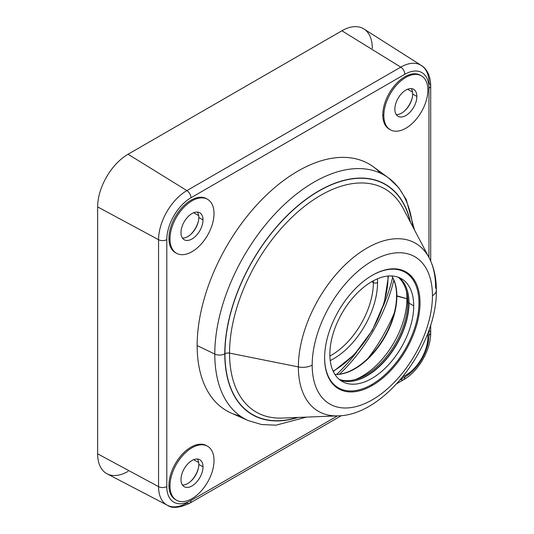 <?xml version="1.0" encoding="UTF-8"?>
<svg xmlns="http://www.w3.org/2000/svg" width="534" height="534" viewBox="0 0 534 534"><rect width="100%" height="100%" fill="white"/><g stroke="black" fill="none" stroke-linecap="round" stroke-linejoin="round"><path stroke-width="0.8" d="M372.311 48.327A42.994 24.824 120 0 0 341.907 30.778L128.053 154.246A42.994 24.824 120 0 0 97.649 206.905L97.649 453.847A42.994 24.824 120 0 0 128.053 471.395M428.962 88.25A34.163 19.725 120 0 0 404.805 74.299L190.952 197.774A34.163 19.725 120 0 0 166.795 239.612L166.795 486.554A34.163 19.725 120 0 0 190.952 500.498L337.521 415.873L190.952 500.498A5.927 3.424 60 0 1 189.724 503.215A5.927 3.424 -120 0 0 190.952 500.498A34.163 19.725 120 0 1 166.795 486.554A5.927 3.424 180 0 1 158.558 486.634A40.09 23.142 120 0 0 167.362 505.264A40.09 23.142 120 0 0 186.907 503.001A5.927 3.424 -120 0 0 189.724 503.215C179.491 507.961 172.035 508.642 167.362 505.264A40.09 23.142 -60 0 1 158.558 486.634L158.558 239.693L97.649 206.905A42.994 24.824 -60 0 1 128.053 154.246L186.907 190.598A40.09 23.142 120 0 0 158.558 239.693L97.649 206.905L97.649 453.847L158.558 486.634A5.927 3.424 0 0 0 166.795 486.554L166.795 239.612A5.927 3.424 180 0 1 158.558 239.693A5.927 3.424 0 0 0 166.795 239.612A34.163 19.725 120 0 1 190.952 197.774A5.927 3.424 -120 0 0 186.907 190.598L400.76 67.13L341.907 30.778A42.994 24.824 -60 0 1 363.928 28.963L421.293 65.435A40.09 23.142 120 0 0 400.76 67.13L341.907 30.778L128.053 154.246L186.907 190.598A5.927 3.424 60 0 1 190.952 197.774L404.805 74.299A5.927 3.424 -120 0 0 400.76 67.13A5.927 3.424 60 0 1 404.805 74.299A34.163 19.725 120 0 1 428.962 88.25A5.927 3.424 0 0 0 430.698 85.827A5.927 3.424 0 0 0 429.109 83.491A40.09 23.142 120 0 0 421.293 65.435C425.845 68.032 430.564 74.647 430.698 85.827A5.927 3.424 180 0 1 428.962 88.25L428.962 257.495L428.962 88.25M400.447 379.547L404.805 377.031A34.163 19.725 120 0 0 428.962 335.192L428.962 330.159L428.962 335.192A5.927 3.424 0 0 0 430.698 332.769A5.927 3.424 180 0 1 428.962 335.192A34.163 19.725 120 0 1 404.805 377.031A5.927 3.424 60 0 1 403.577 379.747A5.927 3.424 -120 0 0 404.805 377.031L400.447 379.547M207.566 199.309A31.132 17.976 120 0 0 183.576 207.646A31.132 17.976 120 0 0 169.986 238.978A31.132 17.976 120 0 0 176.434 253.229A31.132 17.976 120 0 0 200.424 244.892A31.132 17.976 120 0 0 214.014 213.56A31.132 17.976 120 0 0 207.566 199.309L206.518 198.701A31.132 17.976 -60 0 0 182.528 207.045A31.132 17.976 -60 0 0 168.938 238.378L169.986 238.978A31.132 17.976 120 0 0 192 251.688A31.132 17.976 120 0 0 214.014 213.56A31.132 17.976 120 0 0 192 200.851A31.132 17.976 120 0 0 169.986 238.978L168.938 238.378A31.132 17.976 -60 0 0 175.386 252.629A31.132 17.976 -60 0 0 175.92 252.916A31.132 17.976 -60 0 1 168.938 238.378A31.132 17.976 -60 0 1 182.868 206.685A31.132 17.976 -60 0 1 207.032 199.022M207.566 446.25A31.132 17.976 120 0 0 183.576 454.588A31.132 17.976 120 0 0 169.986 485.92A31.132 17.976 120 0 0 176.434 500.171A31.132 17.976 120 0 0 200.424 491.834A31.132 17.976 120 0 0 214.014 460.502A31.132 17.976 120 0 0 207.566 446.25L206.518 445.643A31.132 17.976 -60 0 0 182.528 453.987A31.132 17.976 -60 0 0 168.938 485.319L169.986 485.92A31.132 17.976 120 0 0 192 498.629A31.132 17.976 120 0 0 214.014 460.502A31.132 17.976 120 0 0 192 447.792A31.132 17.976 120 0 0 169.986 485.92L168.938 485.319A31.132 17.976 -60 0 0 175.386 499.57A31.132 17.976 -60 0 0 175.92 499.857A31.132 17.976 -60 0 1 168.938 485.319A31.132 17.976 -60 0 1 182.868 453.626A31.132 17.976 -60 0 1 207.032 445.963M421.426 75.835A31.132 17.976 120 0 0 397.429 84.178A31.132 17.976 120 0 0 383.839 115.511A31.132 17.976 120 0 0 390.287 129.762A31.132 17.976 120 0 0 414.284 121.425A31.132 17.976 120 0 0 427.874 90.092A31.132 17.976 120 0 0 421.426 75.835L420.378 75.234A31.132 17.976 -60 0 0 396.382 83.571A31.132 17.976 -60 0 0 382.791 114.903L383.839 115.511A31.132 17.976 120 0 0 405.86 128.22A31.132 17.976 120 0 0 427.874 90.092A31.132 17.976 120 0 0 405.86 77.377A31.132 17.976 120 0 0 383.839 115.511L382.791 114.903A31.132 17.976 -60 0 0 389.239 129.155A31.132 17.976 -60 0 0 389.773 129.442A31.132 17.976 -60 0 1 382.791 114.903A31.132 17.976 -60 0 1 396.729 83.217A31.132 17.976 -60 0 1 420.892 75.548M240.32 416.079A142.445 82.243 -60 0 1 197.153 345.551A142.445 82.243 -60 0 1 267.714 193.849A142.445 82.243 -60 0 1 380.542 173.216A142.445 82.243 -60 0 0 373.446 166.875L388.558 177.949A140.409 81.061 120 0 0 278.988 209.755A140.409 81.061 120 0 0 214.788 354.069L197.153 345.551A142.445 82.243 -60 0 1 262.287 199.149A142.445 82.243 -60 0 1 373.446 166.875M167.362 505.264L107.094 473.818A42.994 24.824 -60 0 1 97.649 453.847L158.558 486.634L158.558 239.693A40.09 23.142 -60 0 1 186.907 190.598L400.76 67.13A40.09 23.142 -60 0 1 421.293 65.435M430.698 324.926L430.698 332.769A5.927 3.424 0 0 0 429.109 330.433M400.76 379.534A5.927 3.424 -120 0 0 403.577 379.747L396.789 383.666M198.434 221.003A17.789 10.273 -60 0 1 190.658 234.479A17.789 10.273 120 0 0 198.434 221.003M193.702 212.726L198.681 215.602L193.702 212.726M198.434 467.944A17.789 10.273 -60 0 1 190.658 481.421A17.789 10.273 120 0 0 198.434 467.944M193.702 459.667L198.681 462.544L193.702 459.667M412.295 97.535A17.789 10.273 -60 0 1 404.518 111.005A17.789 10.273 120 0 0 412.295 97.535M407.562 89.258L412.535 92.135L407.562 89.258M197.4 212.078A15.566 8.985 -60 0 1 198.815 217.492A15.566 8.985 -60 0 1 182.408 238.044A15.566 8.985 -60 0 0 198.815 217.492L203.007 219.915A15.566 8.985 -60 0 1 192 238.978A15.566 8.985 -60 0 1 180.993 232.624A15.566 8.985 -60 0 1 192 213.56A15.566 8.985 -60 0 1 203.007 219.915A15.566 8.985 120 0 0 199.783 212.786A15.566 8.985 120 0 0 187.788 216.958A15.566 8.985 120 0 0 180.993 232.624A15.566 8.985 120 0 0 184.217 239.753A15.566 8.985 120 0 0 196.212 235.581A15.566 8.985 120 0 0 203.007 219.915L198.815 217.492A15.566 8.985 -60 0 0 197.4 212.078M197.4 459.02A15.566 8.985 -60 0 1 198.815 464.433A15.566 8.985 -60 0 1 182.408 484.985A15.566 8.985 -60 0 0 198.815 464.433L203.007 466.856A15.566 8.985 -60 0 1 192 485.92A15.566 8.985 -60 0 1 180.993 479.565A15.566 8.985 -60 0 1 192 460.502A15.566 8.985 -60 0 1 203.007 466.856A15.566 8.985 120 0 0 199.783 459.727A15.566 8.985 120 0 0 187.788 463.899A15.566 8.985 120 0 0 180.993 479.565A15.566 8.985 120 0 0 184.217 486.694A15.566 8.985 120 0 0 196.212 482.522A15.566 8.985 120 0 0 203.007 466.856L198.815 464.433A15.566 8.985 -60 0 0 197.4 459.02M411.253 88.604A15.566 8.985 -60 0 1 412.669 94.024A15.566 8.985 -60 0 1 396.261 114.57A15.566 8.985 -60 0 0 412.669 94.024L416.867 96.447A15.566 8.985 -60 0 1 405.86 115.511A15.566 8.985 -60 0 1 394.846 109.156A15.566 8.985 -60 0 1 405.86 90.092A15.566 8.985 -60 0 1 416.867 96.447A15.566 8.985 120 0 0 413.643 89.318A15.566 8.985 120 0 0 401.641 93.49A15.566 8.985 120 0 0 394.846 109.156A15.566 8.985 120 0 0 398.07 116.278A15.566 8.985 120 0 0 410.072 112.113A15.566 8.985 120 0 0 416.867 96.447L412.669 94.024A15.566 8.985 -60 0 0 411.253 88.604M402.856 376.657A31.132 17.976 120 0 0 427.874 337.034A31.132 17.976 120 0 0 427.667 333.683A31.132 17.976 120 0 1 427.874 337.034A31.132 17.976 120 0 1 402.856 376.657M373.359 282.559L371.784 281.652L373.359 282.559A2.964 1.709 0 0 0 377.551 282.559A62.264 35.952 -60 0 1 330.232 360.577A62.264 35.952 120 0 0 377.551 282.559A62.264 35.952 120 0 0 377.431 278.835A62.264 35.952 -60 0 1 377.551 282.559A2.964 1.709 180 0 1 373.359 282.559A59.301 34.236 120 0 0 373.333 280.791A59.301 34.236 120 0 1 373.359 282.559A59.301 34.236 120 0 1 329.885 356.044A59.301 34.236 120 0 0 373.359 282.559M388.031 276.051A77.09 44.509 -60 0 1 388.038 276.505A77.09 44.509 -60 0 1 333.129 371.15A77.09 44.509 120 0 0 388.038 276.505A1.482 0.854 0 0 0 388.458 276.018A1.482 0.854 180 0 1 388.038 276.505A77.09 44.509 120 0 0 388.031 276.051M412.682 226.529A140.409 81.061 120 0 0 388.558 177.949L398.544 187.467L406.261 199.569L414.484 229.954M306.436 417.107L276.005 425.177L261.667 424.543L248.43 420.659L231.289 413.109A142.445 82.243 -60 0 1 197.153 345.551L214.788 354.069A7.416 4.279 0 0 0 224.787 353.808A133.019 76.803 120 0 0 298.045 417.441A133.019 76.803 -60 0 1 224.787 353.808A133.019 76.803 -60 0 1 308.378 197.607A133.019 76.803 -60 0 1 410.579 222.524A133.019 76.803 120 0 0 308.378 197.607A133.019 76.803 120 0 0 224.787 353.808A7.416 4.279 180 0 1 214.788 354.069A140.409 81.061 120 0 0 248.43 420.659A140.409 81.061 -60 0 1 214.788 354.069A140.409 81.061 -60 0 1 278.988 209.755A140.409 81.061 -60 0 1 388.558 177.949M436.351 290.209C437.426 344.81 385.181 415.345 338.015 415.859L282.166 418.069A128.807 74.366 -60 0 1 229.54 353.114A4.446 2.57 -0 0 0 224.941 353.722A132.806 76.676 120 0 1 308.045 198.027A132.806 76.676 120 0 1 410.272 221.937A132.806 76.676 120 0 0 308.045 198.027A132.806 76.676 120 0 0 224.941 353.722A132.806 76.676 120 0 0 297.385 417.461A132.806 76.676 120 0 1 224.941 353.722A4.446 2.57 180 0 1 229.54 353.114A128.807 74.366 -60 0 1 300.929 209.221A128.807 74.366 -60 0 1 403.183 208.46L429.196 257.929A97.048 56.03 120 0 0 352.153 258.503A97.048 56.03 120 0 0 298.366 366.918L229.54 353.114L298.366 366.918A97.048 56.03 120 0 0 338.015 415.859A97.048 56.03 -60 0 1 298.366 366.918A13.343 7.703 0 0 0 312.183 365.089A85.04 49.095 -60 0 1 372.311 260.939A85.04 49.095 -60 0 1 432.44 295.656A85.04 49.095 -60 0 1 372.311 399.806A85.04 49.095 -60 0 1 312.183 365.089A85.04 49.095 120 0 0 372.311 399.806A85.04 49.095 120 0 0 432.44 295.656A13.343 7.703 0 0 0 436.351 290.209A13.343 7.703 0 0 0 435.611 287.679A97.048 56.03 120 0 0 429.196 257.929C434.009 267.34 436.398 278.101 436.351 290.209A13.343 7.703 180 0 1 432.44 295.656A85.04 49.095 120 0 0 372.311 260.939A85.04 49.095 120 0 0 312.183 365.089A13.343 7.703 180 0 1 298.366 366.918A97.048 56.03 -60 0 1 352.153 258.503A97.048 56.03 -60 0 1 429.196 257.929M372.311 385.448A67.458 38.949 120 0 0 420.011 302.831A67.458 38.949 120 0 0 372.311 275.297A67.458 38.949 120 0 0 324.612 357.913A67.458 38.949 120 0 0 372.311 385.448A67.458 38.949 120 0 0 420.011 302.831A67.458 38.949 120 0 0 372.311 275.297L372.311 275.297A67.458 38.949 120 0 0 324.612 357.913A67.458 38.949 120 0 0 372.311 385.448L371.784 384.54A66.717 38.515 120 0 0 418.963 302.985A66.717 38.515 120 0 0 372.044 275.451A66.717 38.515 -60 0 1 418.963 302.985A66.717 38.515 -60 0 1 371.784 384.54L372.311 385.448M394.299 312.877A118.902 68.646 -60 0 1 368.153 358.16A118.902 68.646 120 0 0 394.299 312.877M393.858 280.076A118.902 68.646 -60 0 1 339.531 374.18A118.902 68.646 -60 0 0 393.858 280.076M282.166 418.069A128.807 74.366 -60 0 1 229.54 353.114A128.807 74.366 -60 0 1 300.929 209.221A128.807 74.366 -60 0 1 403.183 208.46M324.612 357.606A66.717 38.515 120 0 0 371.784 384.54A66.717 38.515 -60 0 1 324.612 357.606M413.716 305.862A59.301 34.236 -60 0 1 371.784 378.493A59.301 34.236 -60 0 1 329.852 354.282A59.301 34.236 -60 0 1 371.784 281.652A59.301 34.236 -60 0 1 413.716 305.862L409.004 303.138A59.301 34.236 -60 0 1 384.647 361.158A59.301 34.236 -60 0 1 339.871 379.901A59.301 34.236 120 0 0 384.647 361.158A59.301 34.236 120 0 0 409.004 303.138L413.716 305.862A59.301 34.236 120 0 0 401.434 278.715A59.301 34.236 120 0 0 355.737 294.601A59.301 34.236 120 0 0 329.852 354.282A59.301 34.236 120 0 0 342.134 381.43A59.301 34.236 120 0 0 387.831 365.536A59.301 34.236 120 0 0 413.716 305.862M398.985 277.513A59.301 34.236 -60 0 1 409.004 303.138A59.301 34.236 120 0 0 398.985 277.513M408.15 313.351A61.383 35.438 -60 0 1 375.489 369.915A61.383 35.438 -60 0 0 408.15 313.351M351.586 381.283A59.641 34.43 120 0 0 408.824 302.758L408.997 302.257L408.824 302.758L407.716 302.458A59.227 34.196 -60 0 1 383.672 360.096A59.227 34.196 -60 0 1 339.143 379.314A59.227 34.196 120 0 0 357.613 378.8A59.227 34.196 120 0 0 407.716 302.458L406.935 298.72A63.252 36.519 -60 0 1 355.564 379.447A63.252 36.519 120 0 0 406.935 298.72L396.869 296.13A59.301 34.236 -60 0 1 334.931 374.447A59.301 34.236 120 0 0 335.746 374.474A59.301 34.236 120 0 0 396.869 296.13L396.588 295.729A59.601 34.41 -60 0 1 335.459 374.467A59.601 34.41 -60 0 0 396.588 295.729L406.935 298.72L407.716 302.458L408.824 302.758A59.641 34.43 120 0 0 406.04 286.965A59.641 34.43 120 0 1 408.824 302.758A59.641 34.43 120 0 1 351.586 381.283M392.069 276.412A59.601 34.41 -60 0 1 396.588 295.729A59.601 34.41 -60 0 0 392.069 276.412M398.11 277.179A59.227 34.196 -60 0 1 407.716 302.458A59.227 34.196 120 0 0 406.901 293.426A59.227 34.196 120 0 0 398.11 277.179M406.434 291.33A63.252 36.519 -60 0 1 406.935 298.72A63.252 36.519 120 0 0 406.434 291.33M391.789 275.965A59.301 34.236 -60 0 1 396.869 296.13A59.301 34.236 120 0 0 392.223 276.659A59.301 34.236 120 0 0 391.789 275.965M336.647 374.447A121.986 70.428 120 0 0 356.866 351.833A121.986 70.428 -60 0 1 336.647 374.447M383.172 306.269A121.986 70.428 120 0 0 392.644 277.453A121.986 70.428 -60 0 1 383.172 306.269M430.698 85.827L430.698 261.039M430.698 332.769C430.938 349.81 418.449 371.43 403.577 379.747M341.46 415.606L189.724 503.215M175.386 252.629L176.434 253.229M175.386 499.57L176.434 500.171M389.239 129.155L390.287 129.762M388.472 276.018L384.246 302.851L372.305 330.372L354.442 354.469L333.316 371.544M335.746 374.474L335.165 374.461"/></g></svg>
